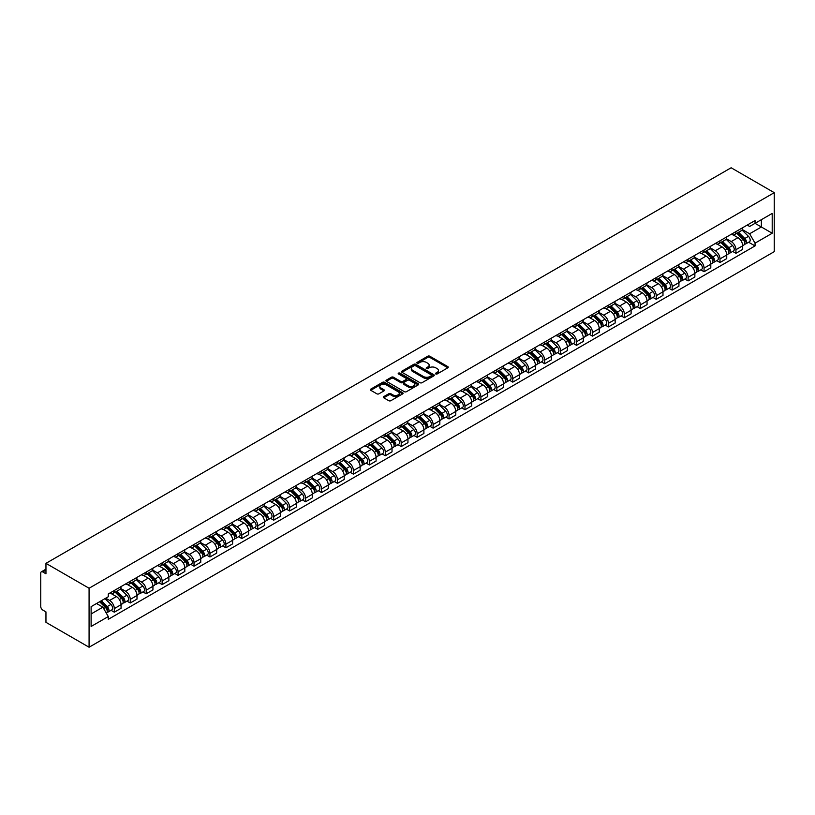 <?xml version="1.0" encoding="UTF-8"?>
<svg xmlns="http://www.w3.org/2000/svg" width="815" height="815" viewBox="0 0 815 815"><rect width="100%" height="100%" fill="white"/><g stroke="black" fill="none" stroke-linecap="round" stroke-linejoin="round"><path stroke-width="1.22" d="M435.781 373.953A0.988 0.571 0 0 0 437.186 373.953L447.843 367.799A1.416 0.815 0 0 0 448.25 367.219A1.416 0.815 0 0 0 447.843 366.638L429.79 356.216A1.416 0.815 0 0 0 427.783 356.216L417.127 362.369A0.988 0.571 0 0 0 418.533 363.184L419.908 362.39A4.544 2.618 0 0 1 426.327 362.39L427.834 363.256A4.544 2.618 0 0 1 429.159 365.11A4.544 2.618 0 0 1 427.834 366.964L426.449 367.759A0.988 0.571 0 0 0 427.855 368.563L429.24 367.769A4.544 2.618 0 0 1 435.658 367.769L437.156 368.635A4.544 2.618 0 0 1 438.49 370.489A4.544 2.618 0 0 1 437.156 372.343L435.781 373.138A0.988 0.571 0 0 0 435.781 373.953L435.781 373.138M383.753 396.63A1.416 0.815 0 0 0 383.335 397.211A1.416 0.815 0 0 0 383.753 397.791L388.816 400.715A1.416 0.815 0 0 0 390.823 400.715L402.661 393.889A1.416 0.815 0 0 0 403.079 393.309A1.416 0.815 0 0 0 402.661 392.728L384.609 382.306A1.416 0.815 0 0 0 382.602 382.306L370.764 389.132A1.416 0.815 0 0 0 370.356 389.713A1.416 0.815 0 0 0 370.764 390.293L376.887 393.828A1.416 0.815 0 0 0 378.894 393.828L383.957 390.905A1.416 0.815 0 0 0 384.374 390.324A1.416 0.815 0 0 0 383.957 389.743L380.921 387.991A3.79 2.19 0 0 1 379.81 386.442A3.79 2.19 0 0 1 382.154 384.425A3.79 2.19 0 0 1 386.29 384.894L398.168 391.76A3.79 2.19 0 0 1 399.279 393.309A3.79 2.19 0 0 1 396.936 395.326A3.79 2.19 0 0 1 392.81 394.857L390.823 393.706A1.416 0.815 0 0 0 388.816 393.706L383.753 396.63L383.753 397.791M89.079 588.247L45.956 563.348L731.136 167.768L774.25 192.666L89.079 588.247L89.079 647.232L774.25 251.652L774.25 192.666M420.01 382.714A1.416 0.815 0 0 0 422.017 382.714L433.845 375.878A1.416 0.815 0 0 0 434.263 375.297A1.416 0.815 0 0 0 433.845 374.717L415.793 364.295A1.416 0.815 0 0 0 413.796 364.295L401.958 371.131A1.416 0.815 0 0 0 401.54 371.711A1.416 0.815 0 0 0 401.958 372.292L420.01 382.714M398.892 374.166A0.988 0.571 0 0 1 399.9 374.309L418.238 384.894L406.42 391.709A1.416 0.815 0 0 1 404.413 391.709L386.361 381.288L386.361 380.136A1.416 0.815 0 0 0 385.943 380.707A1.416 0.815 0 0 0 386.361 381.288M386.361 380.136L391.424 377.213A1.416 0.815 0 0 1 393.431 377.213L400.756 381.44A1.416 0.815 0 0 0 402.763 381.44L406.115 379.495A1.416 0.815 0 0 0 406.532 378.914A1.416 0.815 0 0 0 406.115 378.333L398.494 373.942A0.988 0.571 0 0 1 399.9 373.127L418.258 383.722A1.416 0.815 0 0 1 418.666 384.303A1.416 0.815 0 0 1 418.258 384.884L418.258 383.722M45.956 563.348L45.956 573.791L42.798 571.957A2.893 1.671 -120 0 0 41.351 571.814A2.893 1.671 -120 0 0 40.75 573.139L40.75 606.533A2.893 1.671 -120 0 0 42.798 610.068L45.956 611.902L45.956 622.334L89.079 647.232M735.935 231.592A6.642 3.841 60 0 1 734.559 234.577L741.304 230.686A6.642 3.841 -120 0 0 742.679 227.701M726.369 238.754L731.238 241.566A6.642 3.841 60 0 1 735.935 249.706L742.679 245.814A6.642 3.841 -120 0 0 737.982 237.674L733.154 234.883M742.679 245.814L742.679 249.41L735.935 253.302L732.705 251.438M734.559 234.577A6.642 3.841 60 0 1 731.289 234.282M735.935 249.706L735.935 253.302M719.991 240.802A6.642 3.841 60 0 1 718.616 243.777L725.36 239.885A6.642 3.841 -120 0 0 726.736 236.9M716.762 260.637L719.991 262.501L726.736 258.61L726.736 255.013A6.642 3.841 -120 0 0 722.039 246.874L717.21 244.082M718.616 243.777A6.642 3.841 60 0 1 715.346 243.481M710.425 247.954L715.295 250.765A6.642 3.841 60 0 1 719.991 258.905L719.991 262.501M704.058 250.001A6.642 3.841 60 0 1 702.683 252.986L709.427 249.095A6.642 3.841 -120 0 0 710.802 246.11M700.829 269.836L704.058 271.711L710.802 267.819L710.802 264.213A6.642 3.841 -120 0 0 706.096 256.073L701.277 253.292M702.683 252.986A6.642 3.841 60 0 1 699.413 252.681M694.482 257.153L699.362 259.965A6.642 3.841 60 0 1 704.058 268.104L704.058 271.711M688.115 259.201A6.642 3.841 60 0 1 686.739 262.186L693.484 258.294A6.642 3.841 -120 0 0 694.859 255.309M684.885 279.046L688.115 280.91L694.859 277.019L694.859 273.422A6.642 3.841 -120 0 0 690.162 265.282L685.334 262.491M686.739 262.186A6.642 3.841 60 0 1 683.469 261.89M678.549 266.362L683.418 269.174A6.642 3.841 60 0 1 688.115 277.314L688.115 280.91M672.181 268.4A6.642 3.841 60 0 1 670.806 271.385L677.55 267.493A6.642 3.841 -120 0 0 678.926 264.508M668.942 288.245L672.181 290.109L678.926 286.218L678.926 282.622A6.642 3.841 -120 0 0 674.219 274.482L669.4 271.69M670.806 271.385A6.642 3.841 60 0 1 667.526 271.089M662.605 275.562L667.475 278.373A6.642 3.841 60 0 1 672.181 286.513L672.181 290.109M656.238 277.609A6.642 3.841 60 0 1 654.863 280.594L661.607 276.693A6.642 3.841 -120 0 0 662.982 273.718M653.009 297.444L656.238 299.319L662.982 295.417L662.982 291.821A6.642 3.841 -120 0 0 658.286 283.681L653.457 280.9M654.863 280.594A6.642 3.841 60 0 1 651.593 280.289M646.672 284.761L651.542 287.573A6.642 3.841 60 0 1 656.238 295.713L656.238 299.319M640.305 286.809A6.642 3.841 60 0 1 638.929 289.794L645.663 285.902A6.642 3.841 -120 0 0 647.049 282.917M637.065 306.654L640.305 308.518L647.049 304.627L647.049 301.02A6.642 3.841 -120 0 0 642.342 292.88L637.513 290.099M638.929 289.794A6.642 3.841 60 0 1 635.649 289.488M630.729 293.971L635.598 296.782A6.642 3.841 60 0 1 640.305 304.922L640.305 308.518M624.361 296.008A6.642 3.841 60 0 1 622.986 298.993L629.73 295.101A6.642 3.841 -120 0 0 631.105 292.116M621.132 315.853L624.361 317.718L631.105 313.826L631.105 310.23A6.642 3.841 -120 0 0 626.409 302.09L621.58 299.299M622.986 298.993A6.642 3.841 60 0 1 619.716 298.697M614.795 303.17L619.665 305.982A6.642 3.841 60 0 1 624.361 314.121L624.361 317.718M608.418 305.218A6.642 3.841 60 0 1 607.043 308.192L613.787 304.301A6.642 3.841 -120 0 0 615.162 301.316M605.188 325.053L608.428 326.917L615.162 323.025L615.162 319.429A6.642 3.841 -120 0 0 610.466 311.289L605.637 308.498M607.043 308.192A6.642 3.841 60 0 1 603.772 307.897M598.852 312.369L603.721 315.181A6.642 3.841 60 0 1 608.428 323.321L608.428 326.917M592.485 314.417A6.642 3.841 60 0 1 591.109 317.402L597.853 313.51A6.642 3.841 -120 0 0 599.229 310.525M589.255 334.252L592.485 336.126L599.229 332.235L599.229 328.628A6.642 3.841 -120 0 0 594.532 320.489L589.703 317.707M591.109 317.402A6.642 3.841 60 0 1 587.839 317.096M582.919 321.568L587.788 324.38A6.642 3.841 60 0 1 592.485 332.52L592.485 336.126M576.541 323.616A6.642 3.841 60 0 1 575.166 326.601L581.91 322.709A6.642 3.841 -120 0 0 583.285 319.724M573.312 343.461L576.541 345.326L583.285 341.434L583.285 337.838A6.642 3.841 -120 0 0 578.589 329.698L573.76 326.907M575.166 326.601A6.642 3.841 60 0 1 571.896 326.306M566.975 330.778L571.845 333.59A6.642 3.841 60 0 1 576.541 341.73L576.541 345.326M560.608 332.815A6.642 3.841 60 0 1 559.233 335.8L565.977 331.909A6.642 3.841 -120 0 0 567.352 328.924M557.368 352.661L560.608 354.525L567.352 350.633L567.352 347.037A6.642 3.841 -120 0 0 562.645 338.897L557.827 336.106M559.233 335.8A6.642 3.841 60 0 1 555.962 335.505M551.032 339.977L555.901 342.789A6.642 3.841 60 0 1 560.608 350.929L560.608 354.525M544.664 342.025A6.642 3.841 60 0 1 543.289 345.01L550.033 341.108A6.642 3.841 -120 0 0 551.409 338.133M541.435 361.86L544.664 363.735L551.409 359.833L551.409 356.237A6.642 3.841 -120 0 0 546.712 348.097L541.883 345.315M543.289 345.01A6.642 3.841 60 0 1 540.019 344.704M535.098 349.177L539.968 351.988A6.642 3.841 60 0 1 544.664 360.128L544.664 363.735M528.731 351.224A6.642 3.841 60 0 1 527.356 354.209L534.1 350.318A6.642 3.841 -120 0 0 535.475 347.333M525.492 371.07L528.731 372.934L535.475 369.042L535.475 365.446A6.642 3.841 -120 0 0 530.769 357.296L525.95 354.515M527.356 354.209A6.642 3.841 60 0 1 524.076 353.904M519.155 358.386L524.025 361.198A6.642 3.841 60 0 1 528.731 369.338L528.731 372.934M512.788 360.424A6.642 3.841 60 0 1 511.413 363.409L518.157 359.517A6.642 3.841 -120 0 0 519.532 356.532M509.558 380.269L512.788 382.133L519.532 378.241L519.532 374.645A6.642 3.841 -120 0 0 514.836 366.505L510.007 363.714M511.413 363.409A6.642 3.841 60 0 1 508.142 363.113M503.222 367.585L508.091 370.397A6.642 3.841 60 0 1 512.788 378.537L512.788 382.133M496.855 369.633A6.642 3.841 60 0 1 495.469 372.608L502.213 368.716A6.642 3.841 -120 0 0 503.589 365.731M493.615 389.468L496.855 391.332L503.599 387.441L503.599 383.845A6.642 3.841 -120 0 0 498.892 375.705L494.063 372.913M495.469 372.608A6.642 3.841 60 0 1 492.199 372.312M487.278 376.785L492.148 379.596A6.642 3.841 60 0 1 496.855 387.736L496.855 391.332M480.911 378.832A6.642 3.841 60 0 1 479.536 381.817L486.28 377.926A6.642 3.841 -120 0 0 487.655 374.941M477.682 398.678L480.911 400.542L487.655 396.65L487.655 393.044A6.642 3.841 -120 0 0 482.959 384.904L478.13 382.123M479.536 381.817A6.642 3.841 60 0 1 476.266 381.512M471.345 385.984L476.215 388.796A6.642 3.841 60 0 1 480.911 396.946L480.911 400.542M464.968 388.032A6.642 3.841 60 0 1 463.592 391.017L470.337 387.125A6.642 3.841 -120 0 0 471.712 384.14M461.738 407.877L464.968 409.741L471.712 405.85L471.712 402.253A6.642 3.841 -120 0 0 467.015 394.114L462.187 391.322M463.592 391.017A6.642 3.841 60 0 1 460.322 390.721M455.402 395.194L460.271 398.005A6.642 3.841 60 0 1 464.968 406.145L464.968 409.741M449.034 397.231A6.642 3.841 60 0 1 447.659 400.216L454.403 396.324A6.642 3.841 -120 0 0 455.779 393.339M445.805 417.076L449.034 418.941L455.779 415.049L455.779 411.453A6.642 3.841 -120 0 0 451.072 403.313L446.253 400.522M447.659 400.216A6.642 3.841 60 0 1 444.389 399.921M439.458 404.393L444.338 407.205A6.642 3.841 60 0 1 449.034 415.344L449.034 418.941M433.091 406.44A6.642 3.841 60 0 1 431.716 409.425L438.46 405.524A6.642 3.841 -120 0 0 439.835 402.549M429.862 426.276L433.091 428.15L439.835 424.248L439.835 420.652A6.642 3.841 -120 0 0 435.139 412.512L430.31 409.731M431.716 409.425A6.642 3.841 60 0 1 428.446 409.12M423.525 413.592L428.395 416.404A6.642 3.841 60 0 1 433.091 424.544L433.091 428.15M417.158 415.64A6.642 3.841 60 0 1 415.782 418.625L422.527 414.733A6.642 3.841 -120 0 0 423.902 411.748M413.918 435.485L417.158 437.349L423.902 433.458L423.902 429.862A6.642 3.841 -120 0 0 419.195 421.712L414.377 418.93M415.782 418.625A6.642 3.841 60 0 1 412.502 418.319M407.582 422.802L412.451 425.613A6.642 3.841 60 0 1 417.158 433.753L417.158 437.349M401.214 424.839A6.642 3.841 60 0 1 399.839 427.824L406.583 423.932A6.642 3.841 -120 0 0 407.958 420.947M397.985 444.684L401.214 446.549L407.958 442.657L407.958 439.061A6.642 3.841 -120 0 0 403.262 430.921L398.433 428.13M399.839 427.824A6.642 3.841 60 0 1 396.569 427.529M391.648 432.001L396.518 434.813A6.642 3.841 60 0 1 401.214 442.953L401.214 446.549M385.281 434.049A6.642 3.841 60 0 1 383.906 437.034L390.64 433.132A6.642 3.841 -120 0 0 392.025 430.147M382.041 453.884L385.281 455.758L392.025 451.856L392.025 448.26A6.642 3.841 -120 0 0 387.319 440.12L382.49 437.339M383.906 437.034A6.642 3.841 60 0 1 380.625 436.728M375.705 441.2L380.574 444.012A6.642 3.841 60 0 1 385.281 452.152L385.281 455.758M369.338 443.248A6.642 3.841 60 0 1 367.962 446.233L374.706 442.341A6.642 3.841 -120 0 0 376.082 439.356M366.108 463.093L369.338 464.957L376.082 461.066L376.082 457.46A6.642 3.841 -120 0 0 371.385 449.32L366.556 446.538M367.962 446.233A6.642 3.841 60 0 1 364.692 445.927M359.772 450.4L364.641 453.221A6.642 3.841 60 0 1 369.338 461.361L369.338 464.957M353.394 452.447A6.642 3.841 60 0 1 352.019 455.432L358.763 451.541A6.642 3.841 -120 0 0 360.138 448.556M350.165 472.293L353.404 474.157L360.138 470.265L360.138 466.669A6.642 3.841 -120 0 0 355.442 458.529L350.613 455.738M352.019 455.432A6.642 3.841 60 0 1 348.749 455.137M343.828 459.609L348.698 462.421A6.642 3.841 60 0 1 353.404 470.561L353.404 474.157M337.461 461.657A6.642 3.841 60 0 1 336.086 464.632L342.83 460.74A6.642 3.841 -120 0 0 344.205 457.755M334.231 481.492L337.461 483.356L344.205 479.464L344.205 475.868A6.642 3.841 -120 0 0 339.509 467.728L334.68 464.937M336.086 464.632A6.642 3.841 60 0 1 332.815 464.336M327.895 468.808L332.764 471.62A6.642 3.841 60 0 1 337.461 479.76L337.461 483.356M321.518 470.856A6.642 3.841 60 0 1 320.142 473.841L326.886 469.949A6.642 3.841 -120 0 0 328.262 466.964M318.288 490.691L321.518 492.566L328.262 488.674L328.262 485.068A6.642 3.841 -120 0 0 323.565 476.928L318.736 474.147M320.142 473.841A6.642 3.841 60 0 1 316.872 473.535M311.951 478.008L316.821 480.819A6.642 3.841 60 0 1 321.518 488.959L321.518 492.566M305.584 480.055A6.642 3.841 60 0 1 304.209 483.04L310.953 479.149A6.642 3.841 -120 0 0 312.328 476.164M302.345 499.901L305.584 501.765L312.328 497.873L312.328 494.277A6.642 3.841 -120 0 0 307.622 486.137L302.803 483.346M304.209 483.04A6.642 3.841 60 0 1 300.939 482.745M296.008 487.217L300.878 490.029A6.642 3.841 60 0 1 305.584 498.169L305.584 501.765M289.641 489.255A6.642 3.841 60 0 1 288.265 492.24L295.01 488.348A6.642 3.841 -120 0 0 296.385 485.363M286.411 509.1L289.641 510.964L296.385 507.073L296.385 503.476A6.642 3.841 -120 0 0 291.689 495.337L286.86 492.545M288.265 492.24A6.642 3.841 60 0 1 284.995 491.944M280.075 496.416L284.944 499.228A6.642 3.841 60 0 1 289.641 507.368L289.641 510.964M273.708 498.464A6.642 3.841 60 0 1 272.332 501.449L279.066 497.547A6.642 3.841 -120 0 0 280.452 494.573M270.468 518.299L273.708 520.174L280.452 516.272L280.452 512.676A6.642 3.841 -120 0 0 275.745 504.536L270.916 501.755M272.332 501.449A6.642 3.841 60 0 1 269.052 501.144M264.131 505.616L269.001 508.428A6.642 3.841 60 0 1 273.708 516.567L273.708 520.174M257.764 507.663A6.642 3.841 60 0 1 256.389 510.648L263.133 506.757A6.642 3.841 -120 0 0 264.508 503.772M254.535 527.509L257.764 529.373L264.508 525.481L264.508 521.875A6.642 3.841 -120 0 0 259.812 513.735L254.983 510.954M256.389 510.648A6.642 3.841 60 0 1 253.119 510.343M248.198 514.825L253.068 517.637A6.642 3.841 60 0 1 257.764 525.777L257.764 529.373M241.831 516.863A6.642 3.841 60 0 1 240.445 519.848L247.19 515.956A6.642 3.841 -120 0 0 248.565 512.971M238.591 536.708L241.831 538.572L248.565 534.681L248.565 531.085A6.642 3.841 -120 0 0 243.868 522.945L239.04 520.153M240.445 519.848A6.642 3.841 60 0 1 237.175 519.552M232.255 524.025L237.124 526.836A6.642 3.841 60 0 1 241.831 534.976L241.831 538.572M225.887 526.072A6.642 3.841 60 0 1 224.512 529.047L231.256 525.155A6.642 3.841 -120 0 0 232.632 522.17M222.658 545.907L225.887 547.772L232.632 543.88L232.632 540.284A6.642 3.841 -120 0 0 227.935 532.144L223.106 529.353M224.512 529.047A6.642 3.841 60 0 1 221.242 528.752M216.321 533.224L221.191 536.036A6.642 3.841 60 0 1 225.887 544.175L225.887 547.772M209.944 535.272A6.642 3.841 60 0 1 208.569 538.257L215.313 534.365A6.642 3.841 -120 0 0 216.688 531.38M206.715 555.107L209.944 556.981L216.688 553.09L216.688 549.483A6.642 3.841 -120 0 0 211.992 541.343L207.163 538.562M208.569 538.257A6.642 3.841 60 0 1 205.299 537.951M200.378 542.423L205.248 545.235A6.642 3.841 60 0 1 209.944 553.385L209.944 556.981M194.011 544.471A6.642 3.841 60 0 1 192.635 547.456L199.38 543.564A6.642 3.841 -120 0 0 200.755 540.579M190.781 564.316L194.011 566.181L200.755 562.289L200.755 558.693A6.642 3.841 -120 0 0 196.048 550.553L191.23 547.761M192.635 547.456A6.642 3.841 60 0 1 189.365 547.16M184.435 551.633L189.314 554.445A6.642 3.841 60 0 1 194.011 562.584L194.011 566.181M178.067 553.67A6.642 3.841 60 0 1 176.692 556.655L183.436 552.764A6.642 3.841 -120 0 0 184.811 549.779M174.838 573.516L178.067 575.38L184.811 571.488L184.811 567.892A6.642 3.841 -120 0 0 180.115 559.752L175.286 556.961M176.692 556.655A6.642 3.841 60 0 1 173.422 556.36M168.501 560.832L173.371 563.644A6.642 3.841 60 0 1 178.067 571.784L178.067 575.38M162.134 562.88A6.642 3.841 60 0 1 160.759 565.865L167.503 561.963A6.642 3.841 -120 0 0 168.878 558.988M158.894 582.715L162.134 584.589L168.878 580.688L168.878 577.091A6.642 3.841 -120 0 0 164.172 568.952L159.353 566.17M160.759 565.865A6.642 3.841 60 0 1 157.478 565.559M152.558 570.031L157.427 572.843A6.642 3.841 60 0 1 162.134 580.983L162.134 584.589M146.191 572.079A6.642 3.841 60 0 1 144.815 575.064L151.559 571.172A6.642 3.841 -120 0 0 152.935 568.187M142.961 591.924L146.191 593.789L152.935 589.897L152.935 586.301A6.642 3.841 -120 0 0 148.238 578.151L143.409 575.37M144.815 575.064A6.642 3.841 60 0 1 141.545 574.758M136.625 579.241L141.494 582.053A6.642 3.841 60 0 1 146.191 590.192L146.191 593.789M130.257 581.278A6.642 3.841 60 0 1 128.872 584.263L135.616 580.372A6.642 3.841 -120 0 0 137.001 577.387M127.018 601.124L130.257 602.988L137.001 599.096L137.001 595.5A6.642 3.841 -120 0 0 132.295 587.36L127.466 584.569M128.872 584.263A6.642 3.841 60 0 1 125.602 583.968M120.681 588.44L125.551 591.252A6.642 3.841 60 0 1 130.257 599.392L130.257 602.988M114.314 590.488A6.642 3.841 60 0 1 112.939 593.463L119.683 589.571A6.642 3.841 -120 0 0 121.058 586.586M111.085 610.323L114.314 612.187L121.058 608.296L121.058 604.699A6.642 3.841 -120 0 0 116.362 596.56L111.533 593.768M112.939 593.463A6.642 3.841 60 0 1 109.668 593.167M105.736 598.21L109.617 600.451A6.642 3.841 60 0 1 114.314 608.591L114.314 612.187M747.223 225.072L749.627 226.458L772.202 213.428L761.373 219.683L761.373 226.998L749.627 233.773L742.302 229.545M91.117 613.96L102.873 607.175L108.283 616.558L91.117 626.47L91.117 606.645L108.283 596.733L108.283 593.962L755.047 220.559L755.047 223.341L772.202 233.243L755.047 243.155L749.627 233.773M772.202 213.428L772.202 233.243M108.283 616.558L108.283 619.329L755.047 245.926L755.047 243.155M102.873 607.175L96.537 603.518M748.639 242.238L755.047 245.926M436.178 374.095L437.156 373.525A4.544 2.618 0 0 0 438.49 371.671L438.49 370.489M429.159 365.11L429.159 366.292A4.544 2.618 0 0 1 427.834 368.136L426.846 368.706M447.843 366.638L447.843 367.799L429.79 357.398A1.416 0.815 0 0 0 427.783 357.398L417.524 363.327M433.845 374.717L433.845 375.878L415.793 365.477A1.416 0.815 0 0 0 413.796 365.477L401.978 372.302M431.339 375.705A0.988 0.571 0 0 0 431.339 374.89L415.497 365.741A0.988 0.571 0 0 0 414.091 365.741L412.635 366.587A4.544 2.618 0 0 0 411.31 368.441A4.544 2.618 0 0 0 412.635 370.285L423.474 376.54A4.544 2.618 0 0 0 429.892 376.54L431.339 375.705L431.339 376.887A0.988 0.571 0 0 0 431.634 376.479L431.634 375.297M411.31 368.441L411.31 369.613A4.544 2.618 0 0 0 412.635 371.467L412.635 370.285M431.339 376.887L429.892 377.722A4.544 2.618 0 0 1 423.474 377.722L412.635 371.467M386.381 381.298L391.424 378.384L391.424 377.213M406.532 378.914L406.532 380.096A1.416 0.815 0 0 1 406.115 380.676L402.763 382.612A1.416 0.815 0 0 1 400.756 382.612L393.431 378.384A1.416 0.815 0 0 0 391.424 378.384M408.346 385.821A3.79 2.19 0 0 0 412.482 386.3A3.79 2.19 0 0 0 414.825 384.272A3.79 2.19 0 0 0 413.714 382.724L409.527 380.31A1.416 0.815 0 0 0 407.52 380.31L404.159 382.245A1.416 0.815 0 0 0 403.751 382.826A1.416 0.815 0 0 0 404.159 383.407L408.346 385.821L408.346 387.003A3.79 2.19 0 0 0 412.482 387.471A3.79 2.19 0 0 0 414.825 385.454L414.825 384.272M403.751 382.826L403.751 384.008A1.416 0.815 0 0 0 404.159 384.588L404.159 383.407M408.346 387.003L404.159 384.588M399.279 393.309L399.279 394.48A3.79 2.19 0 0 1 396.936 396.508A3.79 2.19 0 0 1 392.81 396.039L390.823 394.888A1.416 0.815 0 0 0 388.816 394.888L383.773 397.802M379.81 386.442L379.81 387.624A3.79 2.19 0 0 0 380.921 389.173L380.921 387.991M383.936 390.915L380.921 389.173M402.661 392.728L402.661 393.889L384.609 383.488A1.416 0.815 0 0 0 382.602 383.488L370.784 390.304L370.764 389.132M736.791 233.284L743.076 239.488A3.617 2.088 60 0 1 744.024 244.897L742.679 245.682M738.044 234.526L740.703 236.065M737.494 232.886L744.37 239.671A1.732 0.998 60 0 1 744.818 242.269A1.732 0.998 60 0 1 744.666 242.33M738.533 232.285L744.808 238.479A3.617 2.088 60 0 1 745.766 243.899A3.617 2.088 60 0 1 744.676 244.011M742.047 230.003L748.486 236.36A3.617 2.088 60 0 1 749.443 241.77L745.766 243.899M720.857 242.493L727.133 248.687A3.617 2.088 60 0 1 728.09 254.097L726.736 254.881M722.11 243.726L724.769 245.264M721.55 242.086L728.427 248.87A1.732 0.998 60 0 1 728.885 251.468A1.732 0.998 60 0 1 728.722 251.529M722.589 241.484L728.875 247.679A3.617 2.088 60 0 1 729.822 253.098A3.617 2.088 60 0 1 728.732 253.21M726.104 239.203L732.553 245.56A3.617 2.088 60 0 1 733.5 250.979L729.822 253.098M704.914 251.692L711.189 257.886A3.617 2.088 60 0 1 712.147 263.306L710.802 264.08M706.167 252.925L708.826 254.463M705.607 251.295L712.483 258.07A1.732 0.998 60 0 1 712.942 260.678A1.732 0.998 60 0 1 712.789 260.739M706.656 250.694L712.931 256.888A3.617 2.088 60 0 1 713.879 262.298A3.617 2.088 60 0 1 712.789 262.42M710.171 248.402L716.609 254.759A3.617 2.088 60 0 1 717.567 260.179L713.879 262.298M688.981 260.892L695.256 267.086A3.617 2.088 60 0 1 696.204 272.505L694.859 273.28M690.224 262.135L692.893 263.663M689.673 260.494L696.55 267.279A1.732 0.998 60 0 1 697.008 269.877A1.732 0.998 60 0 1 696.845 269.938M690.712 259.893L696.988 266.087A3.617 2.088 60 0 1 697.946 271.507A3.617 2.088 60 0 1 696.856 271.619M694.227 257.611L700.666 263.968A3.617 2.088 60 0 1 701.623 269.378L697.946 271.507M673.037 270.101L679.313 276.295A3.617 2.088 60 0 1 680.27 281.705L678.926 282.489M674.29 271.334L676.949 272.872M673.73 269.694L680.607 276.479A1.732 0.998 60 0 1 681.065 279.076A1.732 0.998 60 0 1 680.912 279.137M674.769 269.093L681.055 275.287A3.617 2.088 60 0 1 682.002 280.706A3.617 2.088 60 0 1 680.912 280.818M678.284 266.811L684.732 273.168A3.617 2.088 60 0 1 685.68 278.577L682.002 280.706M657.094 279.301L663.379 285.495A3.617 2.088 60 0 1 664.327 290.914L662.982 291.689M658.347 280.533L661.016 282.072M657.797 278.893L664.673 285.678A1.732 0.998 60 0 1 665.132 288.276A1.732 0.998 60 0 1 664.969 288.347M658.836 278.292L665.111 284.496A3.617 2.088 60 0 1 666.069 289.906A3.617 2.088 60 0 1 664.979 290.028M662.351 276.01L668.789 282.367A3.617 2.088 60 0 1 669.747 287.787L666.069 289.906M641.161 288.5L647.436 294.694A3.617 2.088 60 0 1 648.394 300.114L647.039 300.888M642.414 289.733L645.073 291.271M641.853 288.103L648.73 294.887A1.732 0.998 60 0 1 649.188 297.485A1.732 0.998 60 0 1 649.035 297.546M642.892 287.501L649.178 293.695A3.617 2.088 60 0 1 650.125 299.105A3.617 2.088 60 0 1 649.035 299.227M646.407 285.209L652.856 291.566A3.617 2.088 60 0 1 653.803 296.986L650.125 299.105M625.217 297.709L631.503 303.903A3.617 2.088 60 0 1 632.45 309.313L631.105 310.097M626.47 298.942L629.129 300.48M625.92 297.302L632.797 304.087A1.732 0.998 60 0 1 633.245 306.685A1.732 0.998 60 0 1 633.092 306.746M626.959 296.701L633.235 302.895A3.617 2.088 60 0 1 634.192 308.315A3.617 2.088 60 0 1 633.102 308.427M630.474 294.419L636.912 300.776A3.617 2.088 60 0 1 637.87 306.185L634.192 308.315M609.284 306.909L615.559 313.103A3.617 2.088 60 0 1 616.517 318.512L615.162 319.297M610.537 308.141L613.196 309.68M609.977 306.501L616.853 313.286A1.732 0.998 60 0 1 617.312 315.884A1.732 0.998 60 0 1 617.149 315.955M611.016 305.9L617.301 312.094A3.617 2.088 60 0 1 618.249 317.514A3.617 2.088 60 0 1 617.159 317.626M614.53 303.618L620.979 309.975A3.617 2.088 60 0 1 621.927 315.395L618.249 317.514M593.34 316.108L599.626 322.302A3.617 2.088 60 0 1 600.573 327.722L599.229 328.496M594.593 317.341L597.252 318.879M594.043 315.711L600.91 322.485A1.732 0.998 60 0 1 601.368 325.093A1.732 0.998 60 0 1 601.215 325.154M595.082 315.11L601.358 321.304A3.617 2.088 60 0 1 602.316 326.713A3.617 2.088 60 0 1 601.215 326.835M598.597 312.817L605.036 319.174A3.617 2.088 60 0 1 605.993 324.594L602.316 326.713M577.407 325.307L583.683 331.501A3.617 2.088 60 0 1 584.63 336.921L583.285 337.695M578.66 326.55L581.319 328.088M578.1 324.91L584.976 331.695A1.732 0.998 60 0 1 585.435 334.293A1.732 0.998 60 0 1 585.272 334.354M579.139 324.309L585.414 330.503A3.617 2.088 60 0 1 586.372 335.923A3.617 2.088 60 0 1 585.282 336.035M582.654 322.027L589.092 328.384A3.617 2.088 60 0 1 590.05 333.793L586.372 335.923M561.464 334.517L567.739 340.711A3.617 2.088 60 0 1 568.697 346.12L567.352 346.905M562.717 335.749L565.376 337.288M562.156 334.109L569.033 340.894A1.732 0.998 60 0 1 569.491 343.492A1.732 0.998 60 0 1 569.339 343.553M563.206 333.508L569.481 339.702A3.617 2.088 60 0 1 570.429 345.122A3.617 2.088 60 0 1 569.339 345.234M566.71 331.226L573.159 337.583A3.617 2.088 60 0 1 574.106 342.993L570.429 345.122M545.52 343.716L551.806 349.91A3.617 2.088 60 0 1 552.753 355.33L551.409 356.104M546.773 344.949L549.442 346.487M546.223 343.319L553.1 350.093A1.732 0.998 60 0 1 553.558 352.701A1.732 0.998 60 0 1 553.395 352.763M547.262 342.718L553.538 348.912A3.617 2.088 60 0 1 554.495 354.321A3.617 2.088 60 0 1 553.405 354.444M550.777 340.426L557.216 346.782A3.617 2.088 60 0 1 558.173 352.202L554.495 354.321M529.587 352.915L535.863 359.109A3.617 2.088 60 0 1 536.82 364.529L535.465 365.303M530.84 354.158L533.499 355.686M530.28 352.518L537.156 359.303A1.732 0.998 60 0 1 537.615 361.901A1.732 0.998 60 0 1 537.462 361.962M531.319 351.917L537.605 358.111A3.617 2.088 60 0 1 538.552 363.531A3.617 2.088 60 0 1 537.462 363.643M534.834 349.625L541.282 355.982A3.617 2.088 60 0 1 542.23 361.402L538.552 363.531M513.644 362.125L519.929 368.319A3.617 2.088 60 0 1 520.877 373.728L519.532 374.513M514.897 363.358L517.566 364.896M514.346 361.717L521.223 368.502A1.732 0.998 60 0 1 521.682 371.1A1.732 0.998 60 0 1 521.519 371.161M515.386 361.116L521.661 367.31A3.617 2.088 60 0 1 522.619 372.73A3.617 2.088 60 0 1 521.529 372.842M518.9 358.834L525.339 365.191A3.617 2.088 60 0 1 526.296 370.601L522.619 372.73M497.71 371.324L503.986 377.518A3.617 2.088 60 0 1 504.943 382.938L503.589 383.712M498.963 372.557L501.622 374.095M498.403 370.917L505.28 377.702A1.732 0.998 60 0 1 505.738 380.299A1.732 0.998 60 0 1 505.575 380.371M499.442 370.316L505.728 376.51A3.617 2.088 60 0 1 506.675 381.929A3.617 2.088 60 0 1 505.585 382.041M502.957 368.034L509.406 374.391A3.617 2.088 60 0 1 510.353 379.81L506.675 381.929M481.767 380.524L488.053 386.718A3.617 2.088 60 0 1 489 392.137L487.655 392.912M483.02 381.756L485.679 383.295M482.47 380.126L489.346 386.911A1.732 0.998 60 0 1 489.795 389.509A1.732 0.998 60 0 1 489.642 389.57M483.509 379.525L489.784 385.719A3.617 2.088 60 0 1 490.742 391.129A3.617 2.088 60 0 1 489.652 391.251M487.024 377.233L493.462 383.59A3.617 2.088 60 0 1 494.42 389.01L490.742 391.129M465.834 389.723L472.109 395.917A3.617 2.088 60 0 1 473.067 401.337L471.712 402.121M467.087 390.966L469.746 392.504M466.526 389.326L473.403 396.11A1.732 0.998 60 0 1 473.861 398.708A1.732 0.998 60 0 1 473.698 398.769M467.565 388.724L473.851 394.918A3.617 2.088 60 0 1 474.799 400.338A3.617 2.088 60 0 1 473.709 400.45M471.08 386.442L477.529 392.799A3.617 2.088 60 0 1 478.476 398.209L474.799 400.338M449.89 398.932L456.166 405.126A3.617 2.088 60 0 1 457.123 410.536L455.779 411.32M451.143 400.165L453.802 401.703M450.583 398.525L457.46 405.31A1.732 0.998 60 0 1 457.918 407.907A1.732 0.998 60 0 1 457.765 407.969M451.632 397.924L457.908 404.118A3.617 2.088 60 0 1 458.855 409.538A3.617 2.088 60 0 1 457.765 409.65M455.147 395.642L461.585 401.999A3.617 2.088 60 0 1 462.543 407.419L458.855 409.538M433.957 408.132L440.232 414.326A3.617 2.088 60 0 1 441.18 419.745L439.835 420.52M435.2 409.364L437.869 410.903M434.65 407.734L441.526 414.509A1.732 0.998 60 0 1 441.985 417.117A1.732 0.998 60 0 1 441.822 417.178M435.689 407.133L441.964 413.327A3.617 2.088 60 0 1 442.922 418.737A3.617 2.088 60 0 1 441.832 418.859M439.204 404.841L445.642 411.198A3.617 2.088 60 0 1 446.6 416.618L442.922 418.737M418.014 417.331L424.289 423.525A3.617 2.088 60 0 1 425.247 428.945L423.902 429.719M419.267 418.574L421.926 420.102M418.706 416.934L425.583 423.719A1.732 0.998 60 0 1 426.041 426.316A1.732 0.998 60 0 1 425.888 426.377M419.745 416.333L426.031 422.527A3.617 2.088 60 0 1 426.978 427.946A3.617 2.088 60 0 1 425.888 428.058M423.26 414.051L429.709 420.397A3.617 2.088 60 0 1 430.656 425.817L426.978 427.946M402.07 426.54L408.356 432.734A3.617 2.088 60 0 1 409.303 438.144L407.958 438.928M403.323 427.773L405.992 429.311M402.773 426.133L409.65 432.918A1.732 0.998 60 0 1 410.108 435.516A1.732 0.998 60 0 1 409.945 435.577M403.812 425.532L410.088 431.726A3.617 2.088 60 0 1 411.045 437.146A3.617 2.088 60 0 1 409.955 437.258M407.327 423.25L413.765 429.607A3.617 2.088 60 0 1 414.723 435.016L411.045 437.146M386.137 435.74L392.412 441.934A3.617 2.088 60 0 1 393.37 447.353L392.015 448.128M387.39 436.972L390.049 438.511M386.83 435.332L393.706 442.117A1.732 0.998 60 0 1 394.165 444.715A1.732 0.998 60 0 1 394.012 444.786M387.869 434.731L394.154 440.935A3.617 2.088 60 0 1 395.102 446.345A3.617 2.088 60 0 1 394.012 446.467M391.383 432.449L397.832 438.806A3.617 2.088 60 0 1 398.78 444.226L395.102 446.345M370.193 444.939L376.479 451.133A3.617 2.088 60 0 1 377.427 456.553L376.082 457.327M371.446 446.172L374.105 447.71M370.896 444.542L377.773 451.327A1.732 0.998 60 0 1 378.221 453.924A1.732 0.998 60 0 1 378.068 453.986M371.935 443.941L378.211 450.135A3.617 2.088 60 0 1 379.169 455.544A3.617 2.088 60 0 1 378.079 455.666M375.45 441.649L381.889 448.005A3.617 2.088 60 0 1 382.846 453.425L379.169 455.544M354.26 454.138L360.536 460.343A3.617 2.088 60 0 1 361.493 465.752L360.138 466.537M355.513 455.381L358.172 456.92M354.953 453.741L361.829 460.526A1.732 0.998 60 0 1 362.288 463.124A1.732 0.998 60 0 1 362.125 463.185M355.992 453.14L362.278 459.334A3.617 2.088 60 0 1 363.225 464.754A3.617 2.088 60 0 1 362.135 464.866M359.507 450.858L365.955 457.215A3.617 2.088 60 0 1 366.903 462.625L363.225 464.754M338.317 463.348L344.592 469.542A3.617 2.088 60 0 1 345.55 474.951L344.205 475.736M339.57 464.581L342.229 466.119M339.02 462.94L345.886 469.725A1.732 0.998 60 0 1 346.344 472.323A1.732 0.998 60 0 1 346.192 472.394M340.059 462.339L346.334 468.533A3.617 2.088 60 0 1 347.292 473.953A3.617 2.088 60 0 1 346.192 474.065M343.573 460.057L350.012 466.414A3.617 2.088 60 0 1 350.97 471.834L347.292 473.953M322.383 472.547L328.659 478.741A3.617 2.088 60 0 1 329.606 484.161L328.262 484.935M323.637 473.78L326.295 475.318M323.076 472.15L329.953 478.925A1.732 0.998 60 0 1 330.411 481.533A1.732 0.998 60 0 1 330.248 481.594M324.115 471.549L330.391 477.743A3.617 2.088 60 0 1 331.348 483.152A3.617 2.088 60 0 1 330.258 483.275M327.63 469.257L334.069 475.614A3.617 2.088 60 0 1 335.026 481.033L331.348 483.152M306.44 481.747L312.716 487.94A3.617 2.088 60 0 1 313.673 493.36L312.328 494.135M307.693 482.989L310.352 484.518M307.133 481.349L314.009 488.134A1.732 0.998 60 0 1 314.468 490.732A1.732 0.998 60 0 1 314.315 490.793M308.182 480.748L314.458 486.942A3.617 2.088 60 0 1 315.405 492.362A3.617 2.088 60 0 1 314.315 492.474M311.687 478.466L318.135 484.823A3.617 2.088 60 0 1 319.083 490.233L315.405 492.362M290.497 490.956L296.782 497.15A3.617 2.088 60 0 1 297.73 502.56L296.385 503.344M291.75 492.189L294.419 493.727M291.2 490.548L298.076 497.333A1.732 0.998 60 0 1 298.535 499.931A1.732 0.998 60 0 1 298.372 499.992M292.239 489.947L298.514 496.141A3.617 2.088 60 0 1 299.472 501.561A3.617 2.088 60 0 1 298.382 501.673M295.753 487.665L302.192 494.022A3.617 2.088 60 0 1 303.149 499.432L299.472 501.561M274.563 500.155L280.839 506.349A3.617 2.088 60 0 1 281.796 511.769L280.441 512.543M275.816 501.388L278.475 502.926M275.256 499.748L282.133 506.533A1.732 0.998 60 0 1 282.591 509.141A1.732 0.998 60 0 1 282.438 509.202M276.295 499.157L282.581 505.351A3.617 2.088 60 0 1 283.528 510.761A3.617 2.088 60 0 1 282.438 510.883M279.81 496.865L286.259 503.222A3.617 2.088 60 0 1 287.206 508.642L283.528 510.761M258.62 509.355L264.906 515.549A3.617 2.088 60 0 1 265.853 520.968L264.508 521.743M259.873 510.598L262.542 512.126M259.323 508.957L266.199 515.742A1.732 0.998 60 0 1 266.658 518.34A1.732 0.998 60 0 1 266.495 518.401M260.362 508.356L266.637 514.55A3.617 2.088 60 0 1 267.595 519.96A3.617 2.088 60 0 1 266.505 520.082M263.877 506.064L270.315 512.421A3.617 2.088 60 0 1 271.273 517.841L267.595 519.96M242.687 518.564L248.962 524.758A3.617 2.088 60 0 1 249.92 530.168L248.565 530.952M243.94 519.797L246.599 521.335M243.379 518.157L250.256 524.942A1.732 0.998 60 0 1 250.714 527.539A1.732 0.998 60 0 1 250.551 527.6M244.418 517.556L250.704 523.75A3.617 2.088 60 0 1 251.652 529.169A3.617 2.088 60 0 1 250.562 529.281M247.933 515.274L254.382 521.631A3.617 2.088 60 0 1 255.329 527.04L251.652 529.169M226.743 527.763L233.029 533.957A3.617 2.088 60 0 1 233.976 539.377L232.632 540.151M227.996 528.996L230.655 530.534M227.446 527.356L234.323 534.141A1.732 0.998 60 0 1 234.771 536.739A1.732 0.998 60 0 1 234.618 536.81M228.485 526.755L234.761 532.949A3.617 2.088 60 0 1 235.718 538.369A3.617 2.088 60 0 1 234.628 538.481M232 524.473L238.438 530.83A3.617 2.088 60 0 1 239.396 536.25L235.718 538.369M210.81 536.963L217.085 543.157A3.617 2.088 60 0 1 218.043 548.577L216.688 549.351M212.063 538.195L214.722 539.734M211.503 536.565L218.379 543.34A1.732 0.998 60 0 1 218.838 545.948A1.732 0.998 60 0 1 218.675 546.009M212.542 535.964L218.817 542.158A3.617 2.088 60 0 1 219.775 547.568A3.617 2.088 60 0 1 218.685 547.69M216.057 533.672L222.505 540.029A3.617 2.088 60 0 1 223.453 545.449L219.775 547.568M194.867 546.162L201.142 552.356A3.617 2.088 60 0 1 202.1 557.776L200.755 558.55M196.12 547.405L198.779 548.943M195.559 545.765L202.436 552.55A1.732 0.998 60 0 1 202.894 555.147A1.732 0.998 60 0 1 202.741 555.209M196.609 545.164L202.884 551.358A3.617 2.088 60 0 1 203.832 556.777A3.617 2.088 60 0 1 202.741 556.889M200.113 542.882L206.562 549.239A3.617 2.088 60 0 1 207.519 554.648L203.832 556.777M178.933 555.372L185.209 561.566A3.617 2.088 60 0 1 186.156 566.975L184.811 567.76M180.176 556.604L182.845 558.143M179.626 554.964L186.503 561.749A1.732 0.998 60 0 1 186.961 564.347A1.732 0.998 60 0 1 186.798 564.408M180.665 554.363L186.941 560.557A3.617 2.088 60 0 1 187.898 565.977A3.617 2.088 60 0 1 186.808 566.089M184.18 552.081L190.618 558.438A3.617 2.088 60 0 1 191.576 563.848L187.898 565.977M162.99 564.571L169.265 570.765A3.617 2.088 60 0 1 170.223 576.185L168.878 576.959M164.243 565.804L166.902 567.342M163.683 564.174L170.559 570.948A1.732 0.998 60 0 1 171.018 573.556A1.732 0.998 60 0 1 170.865 573.617M164.722 563.573L171.007 569.766A3.617 2.088 60 0 1 171.955 575.176A3.617 2.088 60 0 1 170.865 575.298M168.236 561.28L174.685 567.637A3.617 2.088 60 0 1 175.633 573.057L171.955 575.176M147.046 573.77L153.332 579.964A3.617 2.088 60 0 1 154.28 585.384L152.935 586.158M148.299 575.013L150.969 576.541M147.749 573.373L154.626 580.158A1.732 0.998 60 0 1 155.084 582.756A1.732 0.998 60 0 1 154.921 582.817M148.788 572.772L155.064 578.966A3.617 2.088 60 0 1 156.022 584.386A3.617 2.088 60 0 1 154.932 584.498M152.303 570.48L158.742 576.837A3.617 2.088 60 0 1 159.699 582.256L156.022 584.386M131.113 582.98L137.389 589.174A3.617 2.088 60 0 1 138.346 594.583L136.991 595.368M132.366 584.212L135.025 585.751M131.806 582.572L138.682 589.357A1.732 0.998 60 0 1 139.141 591.955A1.732 0.998 60 0 1 138.988 592.016M132.845 581.971L139.131 588.165A3.617 2.088 60 0 1 140.078 593.585A3.617 2.088 60 0 1 138.988 593.697M136.36 579.689L142.808 586.046A3.617 2.088 60 0 1 143.756 591.456L140.078 593.585M115.17 592.179L121.455 598.373A3.617 2.088 60 0 1 122.403 603.793L121.058 604.567M116.423 593.412L119.082 594.95M115.873 591.772L122.749 598.556A1.732 0.998 60 0 1 123.197 601.154A1.732 0.998 60 0 1 123.045 601.226M116.912 591.17L123.187 597.364A3.617 2.088 60 0 1 124.145 602.784A3.617 2.088 60 0 1 123.055 602.906M120.426 588.888L126.865 595.245A3.617 2.088 60 0 1 127.823 600.665L124.145 602.784M99.603 601.745L105.512 607.572A3.617 2.088 60 0 1 106.47 612.992L106.286 613.094M100.49 602.611L103.148 604.149M100.306 601.348L106.806 607.766A1.732 0.998 60 0 1 107.264 610.364A1.732 0.998 60 0 1 107.101 610.425M101.345 600.747L107.254 606.574A3.617 2.088 60 0 1 108.201 611.984A3.617 2.088 60 0 1 107.111 612.106M105.023 598.618L110.932 604.445A3.617 2.088 60 0 1 111.879 609.865L108.201 611.984M130.257 599.392L137.001 595.5M146.191 590.192L152.935 586.301M162.134 580.983L168.878 577.091M178.067 571.784L184.811 567.892M194.011 562.584L200.755 558.693M209.944 553.385L216.688 549.483M225.887 544.175L232.632 540.284M241.831 534.976L248.565 531.085M257.764 525.777L264.508 521.875M273.708 516.567L280.452 512.676M289.641 507.368L296.385 503.476M305.584 498.169L312.328 494.277M321.518 488.959L328.262 485.068M337.461 479.76L344.205 475.868M353.404 470.561L360.138 466.669M369.338 461.361L376.082 457.46M385.281 452.152L392.025 448.26M401.214 442.953L407.958 439.061M417.158 433.753L423.902 429.862M433.091 424.544L439.835 420.652M449.034 415.344L455.779 411.453M464.968 406.145L471.712 402.253M480.911 396.946L487.655 393.044M496.855 387.736L503.599 383.845M512.788 378.537L519.532 374.645M528.731 369.338L535.475 365.446M544.664 360.128L551.409 356.237M560.608 350.929L567.352 347.037M576.541 341.73L583.285 337.838M592.485 332.52L599.229 328.628M608.428 323.321L615.162 319.429M624.361 314.121L631.105 310.23M640.305 304.922L647.049 301.02M656.238 295.713L662.982 291.821M672.181 286.513L678.926 282.622M688.115 277.314L694.859 273.422M704.058 268.104L710.802 264.213M719.991 258.905L726.736 255.013M114.314 608.591L121.058 604.699M109.617 600.451L116.362 596.56M125.551 591.252L132.295 587.36M141.494 582.053L148.238 578.151M157.427 572.843L164.172 568.952M173.371 563.644L180.115 559.752M189.314 554.445L196.048 550.553M205.248 545.235L211.992 541.343M221.191 536.036L227.935 532.144M237.124 526.836L243.868 522.945M253.068 517.637L259.812 513.735M269.001 508.428L275.745 504.536M284.944 499.228L291.689 495.337M300.878 490.029L307.622 486.137M316.821 480.819L323.565 476.928M332.764 471.62L339.509 467.728M348.698 462.421L355.442 458.529M364.641 453.221L371.385 449.32M380.574 444.012L387.319 440.12M396.518 434.813L403.262 430.921M412.451 425.613L419.195 421.712M428.395 416.404L435.139 412.512M444.338 407.205L451.072 403.313M460.271 398.005L467.015 394.114M476.215 388.796L482.959 384.904M492.148 379.596L498.892 375.705M508.091 370.397L514.836 366.505M524.025 361.198L530.769 357.296M539.968 351.988L546.712 348.097M555.901 342.789L562.645 338.897M571.845 333.59L578.589 329.698M587.788 324.38L594.532 320.489M603.721 315.181L610.466 311.289M619.665 305.982L626.409 302.09M635.598 296.782L642.342 292.88M651.542 287.573L658.286 283.681M667.475 278.373L674.219 274.482M683.418 269.174L690.162 265.282M699.362 259.965L706.096 256.073M715.295 250.765L722.039 246.874M731.238 241.566L737.982 237.674M45.956 570.133L42.798 571.957M437.156 373.525L437.156 372.343M426.449 368.563L426.449 367.759M427.834 368.136L427.834 366.964M417.127 363.184L417.127 362.369M427.783 357.398L427.783 356.216M429.79 357.398L429.79 356.216M401.958 372.292L401.958 371.131M413.796 365.477L413.796 364.295M415.793 365.477L415.793 364.295M423.474 377.722L423.474 376.54M429.892 377.722L429.892 376.54M393.431 378.384L393.431 377.213M400.756 382.612L400.756 381.44M402.763 382.612L402.763 381.44M406.115 380.676L406.115 379.495M399.9 374.309L399.9 373.127M388.816 394.888L388.816 393.706M390.823 394.888L390.823 393.706M392.81 396.039L392.81 394.857M383.957 390.905L383.957 389.743M382.602 383.488L382.602 382.306M384.609 383.488L384.609 382.306M743.076 239.488L740.998 240.68M745.185 241.474L744.533 241.851M748.486 236.36L744.808 238.479M727.133 248.687L725.055 249.879M729.242 250.674L728.59 251.051M732.553 245.56L728.875 247.679M711.189 257.886L709.121 259.089M713.308 259.883L712.656 260.26M716.609 254.759L712.931 256.888M695.256 267.086L693.178 268.288M697.365 269.082L696.713 269.459M700.666 263.968L696.988 266.087M679.313 276.295L677.245 277.487M681.422 278.282L680.78 278.659M684.732 273.168L681.055 275.287M663.379 285.495L661.301 286.697M665.488 287.491L664.836 287.858M668.789 282.367L665.111 284.496M647.436 294.694L645.368 295.896M649.545 296.691L648.893 297.068M652.856 291.566L649.178 293.695M631.503 303.903L629.425 305.095M633.612 305.89L632.96 306.267M636.912 300.776L633.235 302.895M615.559 313.103L613.481 314.295M617.668 315.089L617.016 315.466M620.979 309.975L617.301 312.094M599.626 322.302L597.548 323.504M601.735 324.299L601.083 324.676M605.036 319.174L601.358 321.304M583.683 331.501L581.604 332.703M585.791 333.498L585.139 333.875M589.092 328.384L585.414 330.503M567.739 340.711L565.671 341.903M569.848 342.697L569.206 343.074M573.159 337.583L569.481 339.702M551.806 349.91L549.728 351.112M553.915 351.907L553.263 352.284M557.216 346.782L553.538 348.912M535.863 359.109L533.794 360.312M537.971 361.106L537.319 361.483M541.282 355.982L537.605 358.111M519.929 368.319L517.851 369.511M522.038 370.305L521.386 370.682M525.339 365.191L521.661 367.31M503.986 377.518L501.908 378.71M506.095 379.515L505.443 379.882M509.406 374.391L505.728 376.51M488.053 386.718L485.974 387.92M490.161 388.714L489.509 389.091M493.462 383.59L489.784 385.719M472.109 395.917L470.031 397.119M474.218 397.914L473.566 398.291M477.529 392.799L473.851 394.918M456.166 405.126L454.098 406.318M458.285 407.113L457.633 407.49M461.585 401.999L457.908 404.118M440.232 414.326L438.154 415.528M442.341 416.322L441.689 416.699M445.642 411.198L441.964 413.327M424.289 423.525L422.221 424.727M426.398 425.522L425.756 425.899M429.709 420.397L426.031 422.527M408.356 432.734L406.278 433.926M410.465 434.721L409.813 435.098M413.765 429.607L410.088 431.726M392.412 441.934L390.344 443.136M394.521 443.93L393.869 444.297M397.832 438.806L394.154 440.935M376.479 451.133L374.401 452.335M378.588 453.13L377.936 453.507M381.889 448.005L378.211 450.135M360.536 460.343L358.457 461.535M362.644 462.329L361.992 462.706M365.955 457.215L362.278 459.334M344.592 469.542L342.524 470.734M346.711 471.528L346.059 471.905M350.012 466.414L346.334 468.533M328.659 478.741L326.581 479.943M330.768 480.738L330.116 481.115M334.069 475.614L330.391 477.743M312.716 487.94L310.647 489.143M314.824 489.937L314.183 490.314M318.135 484.823L314.458 486.942M296.782 497.15L294.704 498.342M298.891 499.137L298.239 499.514M302.192 494.022L298.514 496.141M280.839 506.349L278.771 507.551M282.948 508.346L282.296 508.713M286.259 503.222L282.581 505.351M264.906 515.549L262.827 516.751M267.014 517.545L266.362 517.922M270.315 512.421L266.637 514.55M248.962 524.758L246.884 525.95M251.071 526.745L250.419 527.122M254.382 521.631L250.704 523.75M233.029 533.957L230.951 535.149M235.138 535.944L234.486 536.321M238.438 530.83L234.761 532.949M217.085 543.157L215.007 544.359M219.194 545.154L218.542 545.53M222.505 540.029L218.817 542.158M201.142 552.356L199.074 553.558M203.261 554.353L202.609 554.73M206.562 549.239L202.884 551.358M185.209 561.566L183.131 562.758M187.318 563.552L186.666 563.929M190.618 558.438L186.941 560.557M169.265 570.765L167.197 571.967M171.374 572.762L170.722 573.139M174.685 567.637L171.007 569.766M153.332 579.964L151.254 581.166M155.441 581.961L154.789 582.338M158.742 576.837L155.064 578.966M137.389 589.174L135.321 590.366M139.497 591.16L138.845 591.537M142.808 586.046L139.131 588.165M121.455 598.373L119.377 599.575M123.564 600.37L122.912 600.736M126.865 595.245L123.187 597.364M105.512 607.572L103.699 608.622M107.621 609.569L106.969 609.946M110.932 604.445L107.254 606.574M41.351 571.814L45.956 569.155"/></g></svg>
